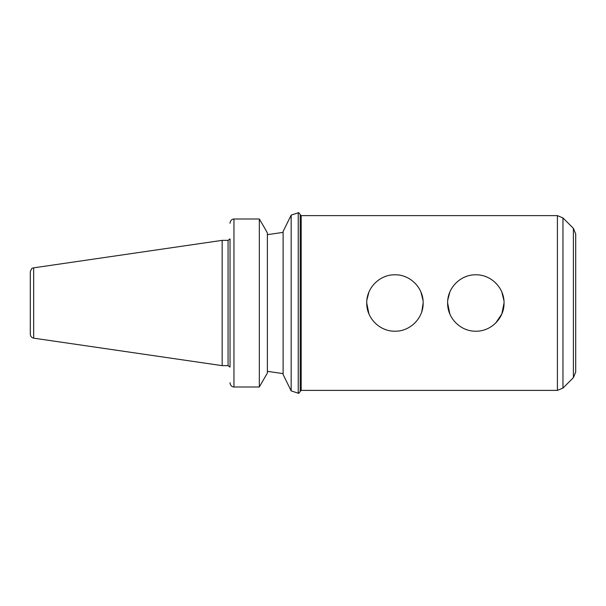 <?xml version="1.0" encoding="UTF-8"?>
<svg xmlns="http://www.w3.org/2000/svg" width="606" height="606" viewBox="0 0 606 606"><rect width="100%" height="100%" fill="white"/><g stroke="black" fill="none" stroke-linecap="round" stroke-linejoin="round"><path stroke-width="0.91" d="M495.784 322.953L501.836 313.953L504.048 303C504.359 318.165 490.989 331.527 475.839 331.209C460.681 331.527 447.311 318.165 447.622 303L449.811 313.893M464.946 329.028L466.635 329.672M503.934 300.538L501.859 292.107M486.724 276.98L485.035 276.336M466.635 276.336L464.946 276.98M449.811 292.107L447.811 299.826M447.637 302.227L447.622 303C447.311 287.835 460.681 274.473 475.839 274.791C490.989 274.473 504.359 287.835 504.048 303M421.768 311.726L423.155 303C423.465 318.165 410.095 331.527 394.945 331.209C379.795 331.527 366.425 318.165 366.736 303L368.925 313.893M384.052 329.028L385.749 329.672M423.049 300.538L420.965 292.107M405.838 276.98L404.141 276.336M385.749 276.336L384.052 276.98M368.925 292.107L366.918 299.826M366.744 302.227L366.736 303C366.425 287.835 379.795 274.473 394.945 274.791C410.095 274.473 423.465 287.835 423.155 303M230.098 383.5C230.712 385.749 232 386.923 233.961 386.999C232 386.923 230.712 385.749 230.098 383.5L230.03 382.697L230.098 383.5M230.03 367.084L230.03 238.915M267.382 232.984L265.216 229.023L267.382 232.984L267.382 373.016L259.323 386.999L233.961 386.999L233.961 219.001C232 219.084 230.712 220.251 230.098 222.5L230.03 223.303L230.098 222.5C230.712 220.251 232 219.084 233.961 219.001L259.323 219.001L259.323 386.999M265.216 229.023L259.323 219.001M296.069 213.562L291.168 215.122L298.243 212.789L298.243 393.211L291.168 390.878L283.108 374.5L283.108 231.507L291.168 215.122L291.168 390.878M298.766 212.645L300.205 214.539L300.205 391.461L298.766 393.355M283.108 232.378L267.382 234.651L283.108 232.378M283.108 373.622L267.382 371.349L283.108 373.622M301.19 390.385L301.19 215.622L557.406 215.622L557.406 390.385L301.19 390.385L300.205 391.362M562.966 388.082L562.966 217.925L573.397 228.356L573.397 377.644L562.966 388.082L557.406 390.385M573.397 228.356L575.7 233.916L575.7 372.084L573.397 377.644M575.7 303L575.7 348.655M33.663 267.844L222.167 240.355L222.167 365.645L33.663 338.156L33.663 267.844C32.83 268.708 32.239 266.382 30.3 271.738L30.3 333.474M30.3 303L30.3 334.262C30.459 336.391 31.58 337.686 33.663 338.156M222.167 240.355L228.061 240.355L228.061 365.645L222.167 365.645M228.061 365.645L229.954 367.084M228.061 240.355L229.954 238.915M301.19 215.622L300.205 214.638M562.966 217.925L557.406 215.622"/></g></svg>
